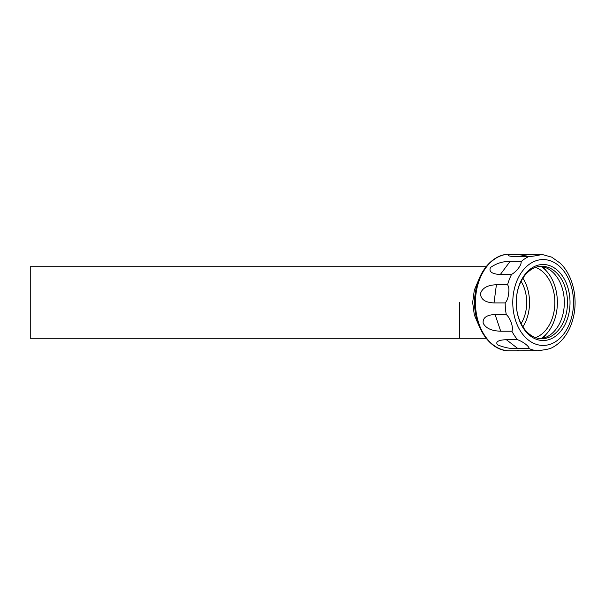 <?xml version="1.0" encoding="UTF-8"?>
<svg xmlns="http://www.w3.org/2000/svg" width="605" height="605" viewBox="0 0 605 605"><rect width="100%" height="100%" fill="white"/><g stroke="black" fill="none" stroke-linecap="round" stroke-linejoin="round"><path stroke-width="0.91" d="M459.641 302.5L459.641 338.286L459.641 302.5M486.087 338.286L30.25 338.286L30.25 266.714L486.087 266.714M535.546 267.395A36.232 25.622 -90 0 1 554.838 302.5A36.232 25.622 -90 0 1 535.546 337.605M522.894 278.164A36.232 25.622 -90 0 1 522.894 326.836M521.079 323.667A32.201 22.771 90 0 0 521.079 281.333M478.941 279.291L474.312 290.105L472.664 302.5L474.305 314.88L478.926 325.679M475.477 292.117A39.809 28.148 90 0 0 474.502 302.5A39.809 28.148 90 0 0 475.477 312.883M542.466 338.339A42.94 30.363 90 0 0 546.096 334.361M546.096 270.639A42.94 30.363 90 0 0 542.466 266.661M541.135 338.566A39.809 28.148 90 0 0 557.371 302.5A39.809 28.148 90 0 0 541.135 266.434M560.169 263.16L551.768 257.17L541.483 254.289C541.596 254.826 534.412 256.157 528.505 256.686L517.336 256.686C512.443 256.754 505.394 255.839 509.607 254.599L541.483 254.289M500.365 274.451C495.465 274.345 487.902 273.029 490.549 267.433C497.144 263.009 503.579 261.103 509.864 261.715L521.034 261.715C521.926 264.559 516.662 271.607 511.535 274.451L500.365 274.451L509.864 261.715M494.013 302.923C489.037 302.697 480.892 301.471 480.461 293.659C482.941 285.923 491.373 284.985 496.41 284.728L507.58 284.728C508.979 287.027 509.281 290.06 508.48 293.826C508.291 297.584 507.194 300.617 505.183 302.923L494.013 302.923L496.41 284.728M500.713 331.23C495.624 330.965 487.048 330.307 483.198 323.259C482.238 316.029 490.148 314.706 495.087 314.524L506.256 314.524C510.522 318.253 513.637 327.502 511.883 331.23L500.713 331.23L495.087 314.524M517.895 348.571C511.717 349.055 504.993 347.837 497.718 344.933C494.187 340.97 501.515 339.76 506.4 339.73L517.57 339.73C523.151 341.696 529.519 346.597 529.072 348.571L517.895 348.571L506.4 339.73M518.47 350.401C514.212 351.21 521.124 350.582 526.032 350.711L537.202 350.711C543.108 350.174 550.293 348.843 550.179 348.314M569.57 309.457A38.017 26.885 90 0 0 548.054 265.126A38.017 26.885 90 0 0 516.708 295.543A38.017 26.885 90 0 0 516.254 302.5A38.017 26.885 90 0 0 540.666 340.358A38.017 26.885 90 0 0 569.57 309.457M567.059 309.132A36.232 25.622 90 0 0 541.868 266.268A36.232 25.622 90 0 0 516.685 295.868A36.232 25.622 90 0 0 516.254 302.5A36.232 25.622 90 0 0 541.868 338.732A36.232 25.622 90 0 0 567.059 309.132M540.288 338.664A36.232 25.622 90 0 0 563.898 309.132A36.232 25.622 90 0 0 540.288 266.336M530.305 254.289L517.336 256.686M517.744 350.809L509.614 350.809A48.309 34.16 -90 0 1 476.029 293.659A48.309 34.16 -90 0 1 509.614 254.191L517.744 254.191M529.072 348.571A48.309 34.16 90 0 0 537.202 350.711M511.883 331.23A48.309 34.16 90 0 0 517.57 339.73M505.183 302.923A48.309 34.16 90 0 0 506.256 314.524M511.535 274.451A48.309 34.16 90 0 0 507.58 284.728M528.505 256.686A48.309 34.16 90 0 0 521.034 261.715M572.988 310.357A42.94 30.363 90 0 0 548.697 260.286A42.94 30.363 90 0 0 513.29 294.643A42.94 30.363 90 0 0 537.58 344.714A42.94 30.363 90 0 0 572.988 310.357M550.399 348.472C556.139 345.916 561.047 341.787 565.108 336.085C569.055 330.489 571.854 324.023 573.517 316.68C578.04 297.327 572.564 274.678 560.011 263.001M509.614 350.809C488.001 351.558 470.879 321.905 475.235 293.803C477.829 271.721 492.788 253.85 509.614 254.191"/></g></svg>
